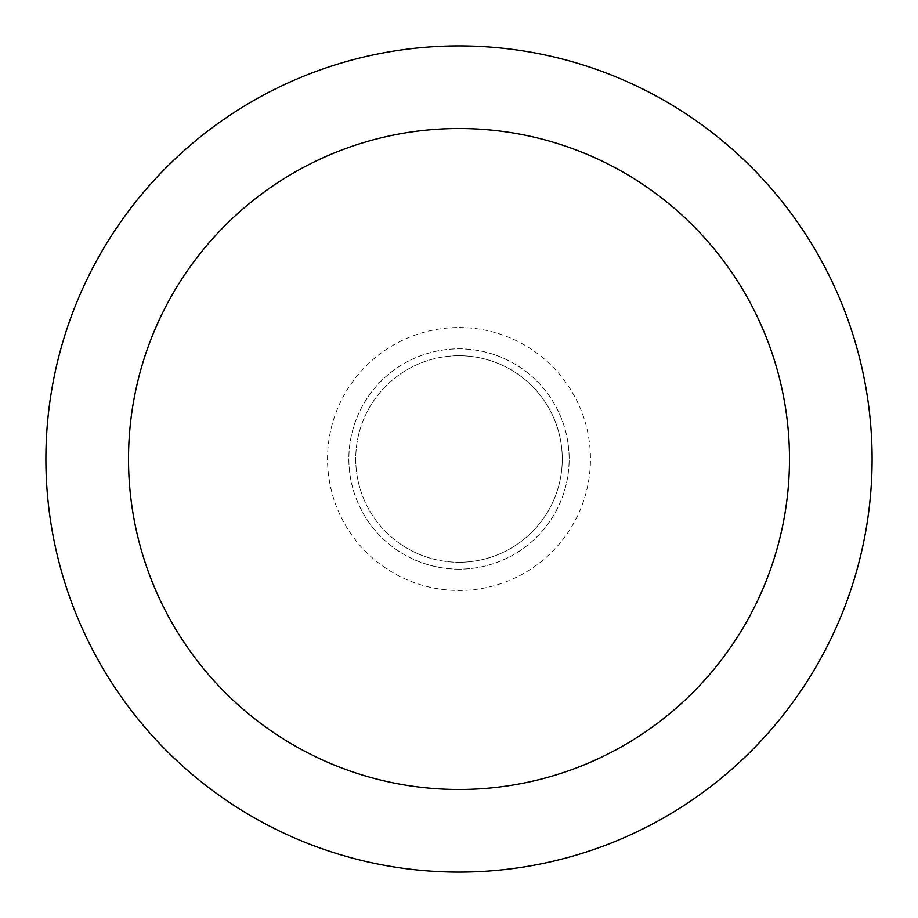 <?xml version="1.0" encoding="UTF-8"?>
<svg xmlns="http://www.w3.org/2000/svg" width="918" height="918" viewBox="0 0 918 918"><rect width="100%" height="100%" fill="white"/><g stroke="black" fill="none" stroke-linecap="round" stroke-linejoin="round"><path stroke-width="0.69" stroke-dasharray="4.59 3.44" d="M459 355.736A103.264 103.264 0 0 1 562.264 459A103.264 103.264 0 0 1 459 562.264A103.264 103.264 0 0 1 355.736 459A103.264 103.264 0 0 1 459 355.736A103.264 103.264 0 0 1 562.264 459A103.264 103.264 0 0 1 459 562.264A103.264 103.264 0 0 1 355.736 459A103.264 103.264 0 0 1 459 355.736A103.264 103.264 0 0 1 562.264 459A103.264 103.264 0 0 1 459 562.264M459 45.911A413.089 413.089 0 0 1 872.089 459A413.089 413.089 0 0 1 459 872.089A413.1 413.1 0 0 1 45.9 459A413.1 413.1 0 0 1 459 45.9A413.1 413.1 0 0 1 872.1 459A413.1 413.1 0 0 1 459 872.1A413.089 413.089 0 0 1 45.911 459A413.089 413.089 0 0 1 459 45.911M459 569.16A110.16 110.16 0 0 1 348.84 459A110.16 110.16 0 0 1 459 348.84A110.137 110.137 0 0 1 569.137 459A110.137 110.137 0 0 1 459 569.137A110.137 110.137 0 0 1 348.863 459A110.137 110.137 0 0 1 459 348.863A110.16 110.16 0 0 1 569.16 459A110.16 110.16 0 0 1 459 569.16A110.16 110.16 0 0 0 569.16 459A110.16 110.16 0 0 0 459 348.84M459 327.542A131.458 131.458 0 0 1 590.458 459A131.458 131.458 0 0 1 459 590.458A131.458 131.458 0 0 1 327.542 459A131.458 131.458 0 0 1 459 327.542"/><path stroke-width="1.38" d="M459 45.9A413.1 413.1 0 0 1 872.1 459A413.1 413.1 0 0 1 459 872.1A413.1 413.1 0 0 1 45.9 459A413.1 413.1 0 0 1 459 45.9M459 128.52A330.48 330.48 0 0 1 789.48 459A330.48 330.48 0 0 1 459 789.48A330.48 330.48 0 0 1 128.52 459A330.48 330.48 0 0 1 459 128.52"/></g></svg>
